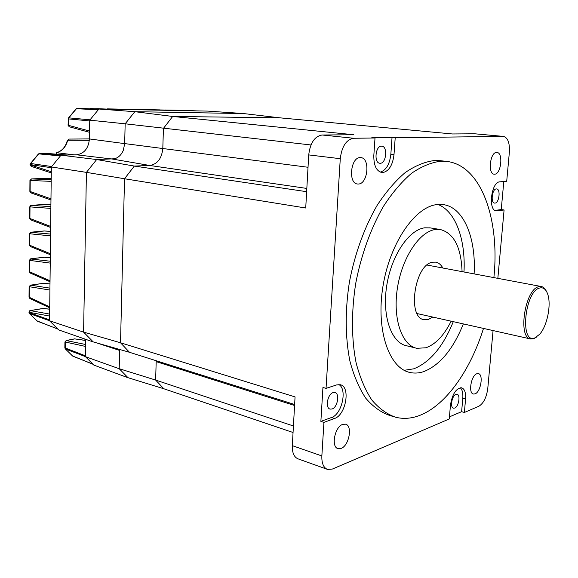 <?xml version="1.0" encoding="UTF-8"?>
<svg xmlns="http://www.w3.org/2000/svg" width="578" height="578" viewBox="0 0 578 578"><rect width="100%" height="100%" fill="white"/><g stroke="black" fill="none" stroke-linecap="round" stroke-linejoin="round"><path stroke-width="0.87" d="M539.859 287.967C524.687 290.864 519.514 344.777 534.917 337.863L539.715 334.229C547.258 325.862 551.506 304.425 547.669 294.058C545.935 289.224 543.334 287.194 539.859 287.967M536.976 336.772L533.769 338.737L530.821 339.011C517.44 338.159 524.983 288.906 538.92 286.645L541.225 286.507C543.291 286.876 544.975 288.393 546.282 291.052M496.581 152.433L496.921 152.448C503.452 152.578 501.155 174.245 494.638 174.195L494.176 174.18C487.637 174.086 490.043 152.115 496.581 152.433M360.159 157.599L360.831 157.621C370.375 158.047 367.976 183.97 358.432 184.021L357.529 183.999C347.992 183.58 350.579 157.252 360.159 157.599M476.843 373.749L478.353 373.612C483.692 374.284 480.795 392 475.051 393.864L473.433 394.03C468.079 393.365 471.099 375.389 476.843 373.749M392.924 416.427L389.659 415.438C380.924 412.381 372.94 406.616 365.715 398.148C359.104 388.163 353.844 375.852 349.943 361.214C345.218 337.892 344.972 310.328 349.423 281.999C354.82 253.756 364.537 227.06 377.167 205.32C386.017 191.853 395.388 180.914 405.279 172.511C415.25 165.705 425.018 161.71 434.584 160.511L440.747 160.742M483.497 328.42C470.571 369.674 446.534 404.564 420.553 415.069C412.049 418.537 403.726 419.252 395.583 417.229C386.884 414.18 378.951 408.415 371.77 399.933C365.202 389.926 359.986 377.579 356.12 362.89C351.453 339.481 351.258 311.795 355.737 283.336C361.163 254.956 370.888 228.129 383.503 206.274C392.339 192.734 401.688 181.745 411.558 173.292C421.499 166.45 431.224 162.425 440.747 161.211L446.274 161.363C481.279 164.853 500.021 219.51 493.872 277.606M342.703 424.382L345.521 424.18C352.797 425.538 349.134 445.703 341.128 448.405L338.108 448.651C330.818 447.264 334.698 426.766 342.703 424.382M353.671 138.265L322.17 134.999L353.83 134.746L172.67 116.453L279.745 117.818L452.422 133.966L474.805 133.793L503.142 136.394L395.208 137.745L393.994 154.723C392.679 165.214 388.958 171.167 382.831 172.576L381.834 172.547C376.336 171.095 373.67 165.395 373.829 155.446L375.014 137.998L353.671 138.265C346.287 139.573 341.822 146.386 340.276 158.697L326.043 388.373L336.692 384.912L340.247 384.724C350.795 386.523 345.962 415.076 334.546 418.479L323.933 422.366L321.852 455.948C321.614 463.361 323.543 467.862 327.632 469.452L332.473 469.025L449.279 418.942L450.45 405.142C452.299 394.051 456.02 388.257 461.591 387.773C464.625 388.878 465.947 392.606 465.572 398.957L464.387 412.461L478.844 406.262C483.555 403.386 486.539 397.447 487.781 388.438L493.07 330.565M404.174 370.31L413.776 368.815C429.96 362.363 443.131 346.641 453.289 321.657M463.99 271.992C465.752 239.733 455.645 211.165 437.965 204.482M474.105 273.893C476.229 238.028 463.672 207.018 443.03 204.59L437.3 204.547C415.221 206.397 389.81 242.948 382.918 286.58C375.816 330.197 389.073 368.251 409.947 372.478C414.513 373.504 419.202 373.186 424.021 371.517C440.089 364.956 453.195 349.083 463.339 323.911M451.136 321.18C444.012 335.471 435.602 344.336 425.907 347.783L416.817 348.303C401.912 345.434 392.621 318.738 397.382 288.256C401.985 257.774 419.527 231.496 435.313 229.524L440.234 229.502C453.867 233.136 461.15 247.174 462.075 271.631M430.22 227.891L424.729 227.811C408.812 229.726 391.219 255.772 386.675 286.023C381.971 316.267 391.414 342.812 406.442 345.723L415.849 348.064M442.856 268.019C440.978 264.63 438.579 262.665 435.646 262.137L432.72 262.195C414.621 264.002 406.746 318.131 424.245 319.721L428.154 319.547L432.814 317.076M496.292 188.919L496.647 188.927C500.823 189.064 499.219 202.95 495.021 203.095L494.616 203.095C490.433 202.965 492.088 188.955 496.292 188.919M381.466 146.147L381.805 146.162C387.881 146.357 386.342 163.408 380.281 163.271L379.84 163.256C373.778 163.061 375.389 145.844 381.466 146.147M455.89 394.398L457.039 394.29C460.724 394.803 458.715 406.724 454.72 408.054L453.513 408.184C449.829 407.671 451.895 395.627 455.89 394.398M333.072 392.614L334.864 392.52C340.037 393.408 337.624 407.418 332.039 408.993L330.154 409.108C324.981 408.205 327.488 394.044 333.072 392.614M293.053 432.503L163.82 388.756L155.634 380.064L156.212 360.737M395.208 137.745L392.036 137.427L390.836 154.369C389.63 164.398 386.09 170.315 380.216 172.121M392.036 137.427L371.806 137.672L375.014 137.998M326.043 388.373L322.95 387.455L320.869 421.376L323.933 422.366M338.86 384.558C347.544 389.146 341.909 414.433 331.497 417.518L320.869 421.376M460.218 387.73C462.299 389.637 463.159 393.119 462.797 398.191L461.627 411.673L464.387 412.461M497.839 278.35L504.088 209.987L496.336 210.883C487.81 210.638 491.249 181.788 499.84 181.839L506.711 181.254L509.363 152.231C509.825 142.954 507.874 137.687 503.51 136.408L474.805 133.793M504.088 209.987L501.249 209.583L494.97 210.399M449.453 416.854L461.627 411.673M321.852 455.948L292.309 445.645C292.128 452.899 294.123 457.343 298.299 458.954L327.112 469.264M292.309 445.645L295.062 396.913L120.52 342.768L124.523 178.754L305.726 208.008L308.724 154.911L340.276 158.697M322.17 134.999C314.678 136.249 310.191 142.882 308.724 154.911M501.249 209.583L503.799 181.499M503.142 136.394L503.51 136.408M163.82 388.756L127.926 377.658L119.22 368.706L155.634 380.064L293.422 425.986M86.425 172.36L124.523 178.754L134.334 166.067L149.781 165.481C157.44 164.181 161.782 158.502 162.808 148.43L163.429 128.417L172.67 116.453L134.819 111.691L98.896 109.025L207.69 111.099L243.475 113.548L134.826 111.691L125.159 123.808L124.675 143.611L123.374 150.164C121.467 154.731 118.548 157.599 114.603 158.762L96.656 159.535L86.418 172.367L83.586 332.112L120.52 342.768L129.479 352.284L294.636 404.506M96.649 159.542L134.334 166.067L306.643 191.686M125.159 123.8L310.957 144.97M119.646 349.466L119.205 368.721L128.013 377.687M83.6 332.097L93.101 341.865L129.479 352.284M86.418 172.374L51.341 166.963L49.563 320.776L83.586 332.126L93.203 341.894M119.682 349.473L119.653 350.449L96.403 342.812M127.933 377.709L93.853 365.086L85.457 356.684L119.205 368.735M85.768 339.358L85.457 356.684M93.109 341.916L58.696 329.915L49.563 320.776M96.656 159.535L61.008 155.186L51.341 166.963M306.831 188.435L149.781 165.481L112.479 159.066L76.534 154.796L61.008 155.186M76.534 154.796C84.222 153.661 88.513 148.373 89.409 138.937L124.675 143.619M125.151 123.815L89.749 120.173L89.409 138.937L68.847 139.081L67.691 140.23L89.33 140.353M98.896 109.025L89.749 120.173M196.888 110.889L186.022 110.405M181.528 110.319L175.741 110.203M175.575 110.203L106.894 109.083M74.165 154.853L56.68 152.722C62.287 151.024 65.964 146.863 67.691 140.23L68.847 139.081L89.409 138.93M131.582 109.35L107.501 108.881L118.367 109.394M159.817 109.892L135.975 109.437M78.442 108.317L98.744 109.213L78.413 108.317M68.471 117.97L68.349 125.289L69.252 126.777L89.525 132.319M98.665 109.307L77.315 108.296L76.086 108.852M44.744 204.439L31.277 205.356L29.998 206.996L29.904 218.506L31.161 219.915M50.907 204.699L44.369 204.439M44.557 230.983L31.06 232.212L29.789 233.866L29.695 245.267L30.945 246.633M44.369 257.275L30.844 258.8L29.579 260.476L29.485 271.776L30.728 273.091M50.293 257.788L43.863 257.239L50.293 257.766M44.932 178.327L31.494 178.934L30.208 180.553L30.121 191.491L31.378 192.951M31.328 178.956L51.211 178.472L44.701 178.327M43.971 283.278L30.627 285.149L29.37 286.84L29.283 297.374L29.919 298.566L30.518 298.645M49.99 283.95L43.567 283.278L49.99 283.921M30.396 163.588L30.331 164.614L51.334 167.707M45.308 153.286L39.694 153.394L38.43 153.972M67.164 155.027L44.968 153.271M51.29 171.724L30.331 164.918L31.205 166.363L51.276 172.909M74.981 338.86L66.391 340.514L65.213 342.183L65.278 348.888L72.821 356.149L93.051 364.284M85.746 340.5L74.461 338.86L85.754 340.435M72.199 355.643L72.785 356.135M98.159 108.7L89.828 108.816M110.658 109.249L98.087 108.7M36.876 320.812L57.887 329.106M49.571 319.887L29.16 312.59L29.348 313.464L37.505 321.332M43.755 308.421L30.424 310.581L29.167 312.286L49.614 316.065M279.745 117.818L243.454 113.548M390.836 154.369L393.994 154.723M334.546 418.479L331.497 417.518M465.572 398.957L462.797 398.191M495.404 210.623L497.217 210.883M294.578 405.496L156.204 361.633M124.682 143.597L308.023 167.266M68.059 125.224L89.547 131.062M89.735 120.932L68.146 118.866M98.289 109.769L76.433 108.722L68.818 117.854L90.038 119.819M56.637 152.715L56.615 154.189M89.409 138.901L68.861 139.081M50.864 208.405L29.731 206.859M31.017 205.407L31.226 205.356C31.111 204.887 30.612 205.392 29.731 206.881L29.637 218.383L50.654 226.424M50.907 204.706L44.463 204.424L31.226 205.356L50.886 206.649M50.597 231.373L44.036 230.983M30.706 232.298L50.568 234.076M29.427 245.108L50.337 253.735M50.546 235.889L29.521 233.736L30.981 232.204L44.159 230.962L50.597 231.359M29.225 271.595L50.026 280.771M50.228 263.098L29.312 260.331L29.225 271.617L30.157 273.011L50.011 281.732M30.41 258.937L50.25 261.227M51.175 181.362L29.94 180.459L29.854 191.39L50.972 198.854M29.94 180.459L31.465 178.934L51.196 179.657M29.023 297.179L49.722 306.882M49.918 290.048L29.102 286.674L29.023 297.2L29.919 298.566L49.715 307.792M30.439 285.156L49.939 288.126M60.387 155.944L38.762 153.871L30.728 163.495L51.673 166.558M39.427 153.43L60.827 155.403M67.106 155.034L45.048 153.264L39.636 153.394L38.451 153.936L30.424 163.552L30.063 164.817M85.161 339.142L85.139 340.348M85.638 346.46L64.938 341.945M64.852 347.833L85.472 355.824M66.13 340.529L85.674 344.51M85.457 356.633L65.466 349.004L72.517 355.954L92.921 364.162M90.493 108.556L100.68 109.061M49.563 320.754L29.536 313.572L37.187 321.122L57.735 328.954M49.694 309.216L43.075 308.479M30.208 310.588L49.636 314.085M175.596 110.203L164.997 109.993M29.312 260.331L30.742 258.8L43.711 257.275M29.102 286.674L30.504 285.142L43.386 283.328M65.278 348.888L64.852 347.869L64.938 341.981L66.21 340.507L74.215 338.954M110.673 109.249L89.669 108.808M107.421 108.888L106.728 109.076M78.362 108.317L77.228 108.296M78.391 108.317L76.115 108.808L68.5 117.934L68.059 125.231L69.244 126.77M530.51 338.946L417.121 313.565M423.826 319.627L424.245 319.721M440.234 229.502L429.685 227.804M409.947 372.478L408.444 372.073M440.133 160.67L446.274 161.363M541.225 286.507L427.063 265.049M56.391 152.867L56.377 154.167M56.543 152.722C61.998 151.082 65.617 146.92 67.395 140.23M50.64 227.486L30.677 219.85L29.637 218.383M50.329 254.739L30.417 246.56L29.427 245.13L29.521 233.736M29.854 191.39L30.937 192.886L50.958 199.981M84.915 339.062L84.894 340.312M49.694 309.165L43.285 308.414L30.28 310.574C30.15 310.155 29.695 310.661 28.9 312.106L29.348 313.464M30.063 164.528L31.205 166.363"/></g></svg>
